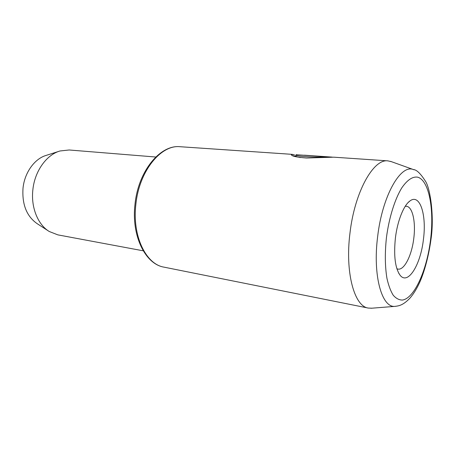 <?xml version="1.0" encoding="UTF-8"?>
<svg xmlns="http://www.w3.org/2000/svg" width="455" height="455" viewBox="0 0 455 455"><rect width="100%" height="100%" fill="white"/><g stroke="black" fill="none" stroke-linecap="round" stroke-linejoin="round"><path stroke-width="0.68" d="M294.368 154.649L291.348 154.569C291.234 156.031 296.239 157.185 306.369 158.027L333.794 157.18L387.944 160.871L391.402 161.667M395.406 238.011C397.414 220.993 403.687 205.319 409.898 200.996C419.914 193.159 426.767 214.862 423.429 239.393C420.636 264.804 407.868 285.683 399.996 275.11C395.139 268.052 393.609 255.687 395.406 238.011M396.885 268.763L397.977 269.093C404.324 270.401 411.843 255.249 413.788 238.318C415.91 222.046 412.588 206.678 406.378 206.269L405.234 206.303M371.82 308.2L368.271 308.063C354.365 306.414 344.935 272.5 349.969 233.125C354.633 191.919 373.492 158.573 387.944 160.871M48.384 230.935L37.196 223.689C26.674 216.341 21.948 204.494 23.017 188.154C24.593 172.451 34.711 158.585 46.33 155.348L59.025 151.299M143.228 250.813L57.831 234.865L49.271 231.51C37.896 224.719 30.786 207.326 32.874 189.678C34.745 171.069 46.603 154.689 60.032 150.975L69.171 149.985L155.764 157.02M327.441 156.793C315.582 157.549 294.22 156.452 296.063 154.723L327.441 156.793L327.395 157.191M332.247 157.117L304.429 155.183M296.051 154.819L295.904 156.099C295.71 156.435 297.183 156.935 300.328 157.595M135.903 204.05C131.956 235.724 145.884 264.361 164.045 267.153C145.236 264.19 131.097 235.559 135.038 203.897C138.4 170.762 160.405 144.445 180.135 146.72C161.081 144.445 139.258 170.875 135.903 204.05M395.884 306.295L395.076 306.363C381.916 308.137 372.599 275.679 377.639 236.64C382.28 195.877 400.627 164.016 413.362 169.55L414.124 169.829M386.443 237.573C384.822 252.855 384.987 266.437 386.938 278.312C388.524 285.416 390.617 291.052 393.234 295.238C396.066 298.48 399.154 300.084 402.499 300.055C414.499 298.196 426.858 270.105 430.549 239.739C434.377 209.385 429.065 180.191 417.61 177.16C412.571 176.386 407.333 179.907 401.896 187.71C394.894 199.017 389.042 217.644 386.443 237.573M408.146 202.543L409.898 200.996M370.973 308.268L395.076 306.363C398.495 305.908 402.806 305.612 409.944 298.15C413.737 293.782 417.178 288.095 420.266 281.093C424.634 270.844 428.843 255.244 430.925 239.739C434.514 216.916 430.254 188.455 425.533 181.346C420.636 173.594 416.575 169.658 413.362 169.55L390.6 161.377M368.271 308.063L164.045 267.153M292.548 154.376L180.135 146.72M398.711 273.154L399.996 275.11M295.915 155.98L292.753 155.764"/></g></svg>
